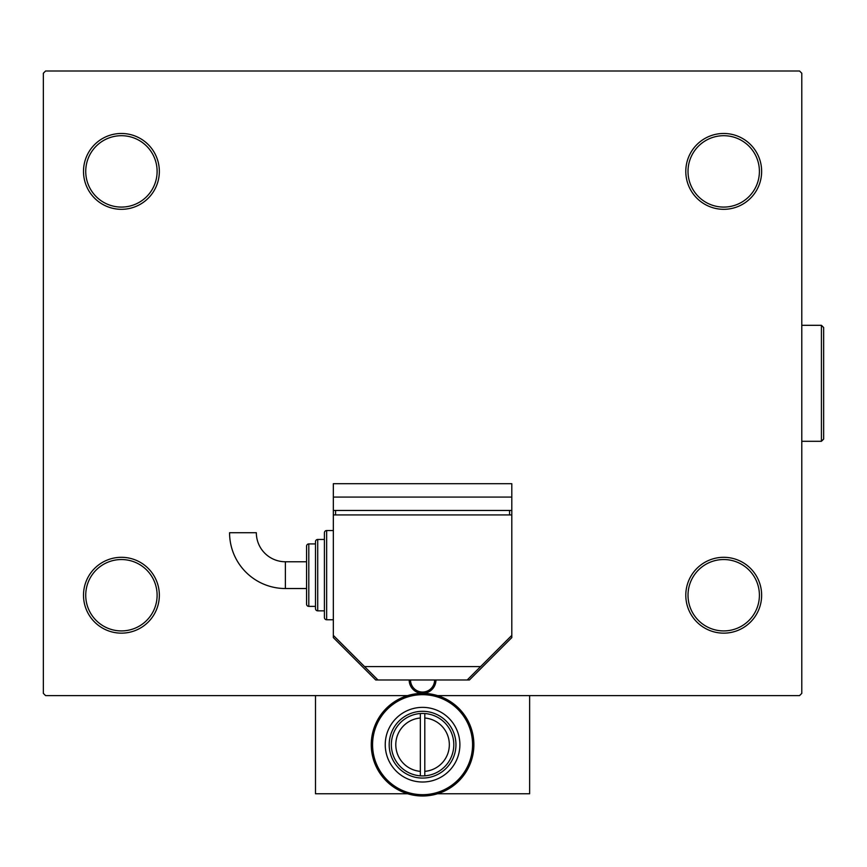 <?xml version="1.0" encoding="UTF-8"?>
<svg xmlns="http://www.w3.org/2000/svg" width="867" height="867" viewBox="0 0 867 867"><rect width="100%" height="100%" fill="white"/><g stroke="black" fill="none" stroke-linecap="round" stroke-linejoin="round"><path stroke-width="1.3" d="M685.797 595.228A37.92 37.92 0 0 0 723.717 633.148A37.92 37.92 0 0 0 761.638 595.228A37.92 37.92 0 0 0 723.717 557.308A37.92 37.92 0 0 0 685.797 595.228M759.405 595.228A35.688 35.688 0 0 1 723.717 630.916A35.688 35.688 0 0 1 688.019 595.228A35.688 35.688 0 0 1 723.717 559.54A35.688 35.688 0 0 1 759.405 595.228M685.797 171.395A37.92 37.92 0 0 0 723.717 209.315A37.92 37.92 0 0 0 761.638 171.395A37.92 37.92 0 0 0 723.717 133.475A37.92 37.92 0 0 0 685.797 171.395M759.405 171.395A35.688 35.688 0 0 1 723.717 207.083A35.688 35.688 0 0 1 688.019 171.395A35.688 35.688 0 0 1 723.717 135.696A35.688 35.688 0 0 1 759.405 171.395M83.503 171.395A37.92 37.92 0 0 0 121.423 209.315A37.92 37.92 0 0 0 159.344 171.395A37.92 37.92 0 0 0 121.423 133.475A37.92 37.92 0 0 0 83.503 171.395M157.111 171.395A35.688 35.688 0 0 1 121.423 207.083A35.688 35.688 0 0 1 85.735 171.395A35.688 35.688 0 0 1 121.423 135.696A35.688 35.688 0 0 1 157.111 171.395M83.503 595.228A37.92 37.92 0 0 0 121.423 633.148A37.92 37.92 0 0 0 159.344 595.228A37.92 37.92 0 0 0 121.423 557.308A37.92 37.92 0 0 0 83.503 595.228M157.111 595.228A35.688 35.688 0 0 1 121.423 630.916A35.688 35.688 0 0 1 85.735 595.228A35.688 35.688 0 0 1 121.423 559.54A35.688 35.688 0 0 1 157.111 595.228M437.532 793.76L529.639 793.76L529.639 695.605L437.532 695.605L799.558 695.605L801.791 693.372L801.791 73.24L799.558 71.007L45.583 71.007L43.35 73.24L43.35 693.372L45.583 695.605L407.609 695.605L315.49 695.605L315.49 793.76L407.609 793.76M424.797 771.359A26.769 26.769 0 0 0 449.334 744.688A26.769 26.769 0 0 0 424.797 718.006L424.797 713.53A31.234 31.234 0 0 0 420.343 713.53L420.343 775.835A31.234 31.234 0 0 0 424.797 775.835L424.797 718.006M420.343 718.006A26.769 26.769 0 0 0 395.796 744.688A26.769 26.769 0 0 0 420.343 771.359M333.34 530.539L326.653 530.539L326.653 619.764A2.233 2.233 0 0 1 324.421 617.532L324.421 532.772A2.233 2.233 0 0 1 326.653 530.539A2.233 2.233 0 0 0 324.421 532.772L324.421 539.458L317.723 539.458A2.233 2.233 0 0 0 315.49 541.691L315.49 543.923L315.49 541.691L315.49 543.923L308.804 543.923A2.233 2.233 0 0 0 306.571 546.156L306.571 561.762L285.373 561.762A29.034 29.034 0 0 1 256.339 532.739L229.571 532.739A55.802 55.802 0 0 0 285.373 588.53L285.373 561.762M308.804 606.38A2.233 2.233 0 0 1 306.571 604.147L306.571 546.156A2.233 2.233 0 0 1 308.804 543.923L308.804 606.38L315.49 606.38L315.49 608.612L315.49 541.691A2.233 2.233 0 0 1 317.723 539.458L317.723 610.845A2.233 2.233 0 0 1 315.49 608.612M324.421 617.532L324.421 610.845L317.723 610.845M306.571 604.147L306.571 588.53L285.373 588.53M333.34 510.457L333.34 483.688L511.801 483.688L511.801 637.613L469.415 679.988L375.725 679.988L333.34 637.613L333.34 510.457L511.801 510.457M326.653 619.764L333.34 619.764M333.34 514.922L511.801 514.922M377.958 679.988L333.34 635.381M511.801 635.381L467.183 679.988M364.573 666.604L480.567 666.604M509.568 510.457L509.568 514.922M335.572 510.457L335.572 514.922M333.34 497.073L511.801 497.073M435.949 679.988A13.384 13.384 0 0 1 422.576 693.372A13.384 13.384 0 0 1 409.181 679.988A13.384 13.384 0 0 0 422.565 693.372A13.384 13.384 0 0 0 435.949 679.988M453.799 744.688A31.234 31.234 0 0 1 422.565 775.911A31.234 31.234 0 0 1 391.342 744.688A31.234 31.234 0 0 1 422.565 713.454A31.234 31.234 0 0 1 453.799 744.688M371.26 744.688A51.305 51.305 0 0 1 422.565 693.372A51.305 51.305 0 0 1 473.881 744.688A51.305 51.305 0 0 1 422.565 795.993A51.305 51.305 0 0 1 371.26 744.688A51.305 51.305 0 0 0 422.565 795.993A51.305 51.305 0 0 0 473.881 744.688M821.417 325.309L823.65 327.542L823.65 439.081L821.417 441.303L821.417 325.309L801.791 325.309M410.524 679.988A12.04 12.04 0 0 0 422.565 692.039A12.04 12.04 0 0 0 434.616 679.988M472.569 744.688A50.004 50.004 0 0 0 422.565 694.684A50.004 50.004 0 0 0 372.572 744.688A50.004 50.004 0 0 0 422.565 794.681A50.004 50.004 0 0 0 472.569 744.688M455.955 744.688A33.38 33.38 0 0 0 422.565 711.298A33.38 33.38 0 0 0 389.185 744.688A33.38 33.38 0 0 0 422.565 778.067A33.38 33.38 0 0 0 455.955 744.688M385.241 744.688A37.324 37.324 0 0 1 422.565 707.364A37.324 37.324 0 0 1 459.889 744.688A37.324 37.324 0 0 1 422.565 782.012A37.324 37.324 0 0 1 385.241 744.688M821.417 441.303L801.791 441.303"/></g></svg>
